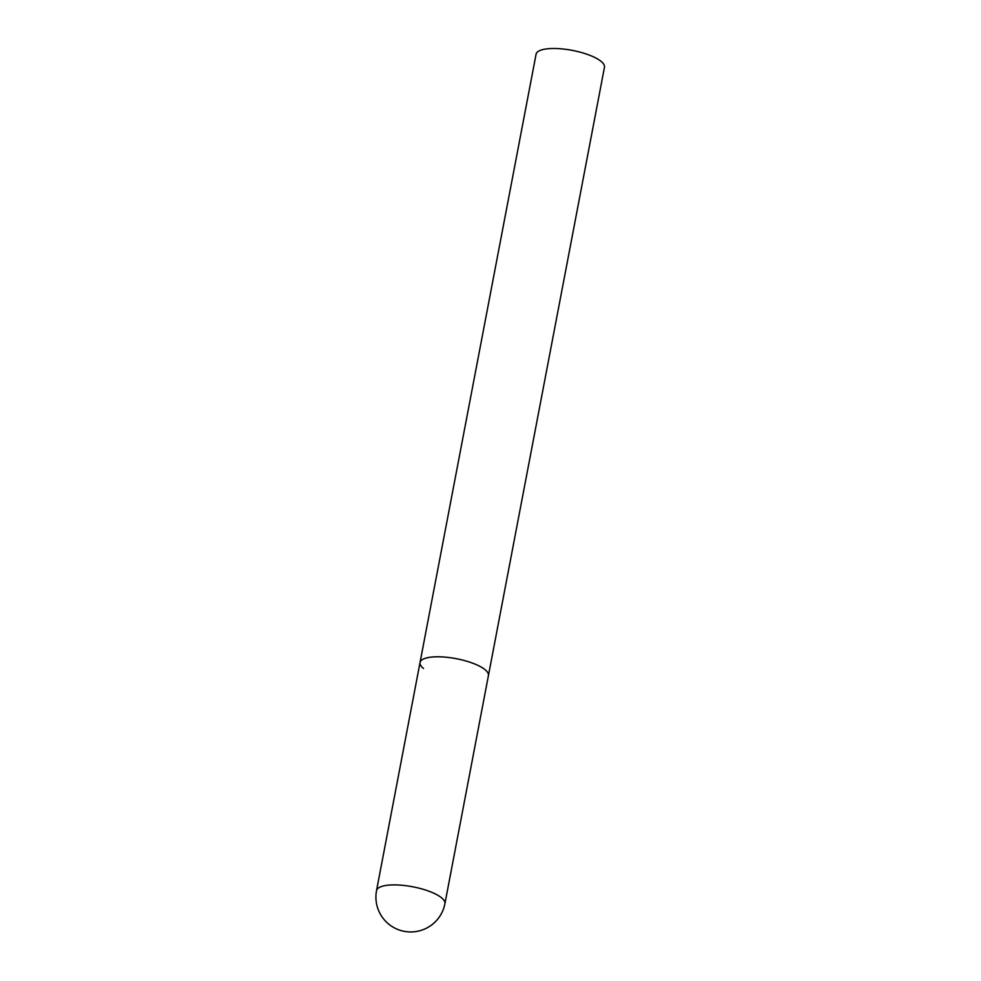 <?xml version="1.0" encoding="UTF-8"?>
<svg xmlns="http://www.w3.org/2000/svg" width="981" height="981" viewBox="0 0 981 981"><rect width="100%" height="100%" fill="white"/><g stroke="black" fill="none" stroke-linecap="round" stroke-linejoin="round"><path stroke-width="1.47" d="M439.096 656.804A34.813 10.546 -169.2 0 0 420.04 662.506A34.813 10.546 10.8 0 1 447.422 657.344A34.813 10.546 10.8 0 1 484.957 669.594A34.813 10.546 10.8 0 1 488.428 675.553A34.813 10.546 -169.2 0 0 439.096 656.804M423.522 668.466A34.813 10.546 10.8 0 1 420.04 662.506L536.08 54.2A34.813 10.546 10.8 0 1 563.462 49.05A34.813 10.546 10.8 0 1 600.997 61.3A34.813 10.546 10.8 0 1 604.468 67.248L444.92 903.66A34.813 10.546 -169.2 0 0 441.438 897.701A34.813 10.546 -169.2 0 0 395.576 884.911A34.813 10.546 -169.2 0 0 376.532 890.613A34.813 34.813 0 0 0 388.856 924.225A34.813 34.813 0 0 0 444.92 903.66M420.04 662.506L376.532 890.613"/></g></svg>
